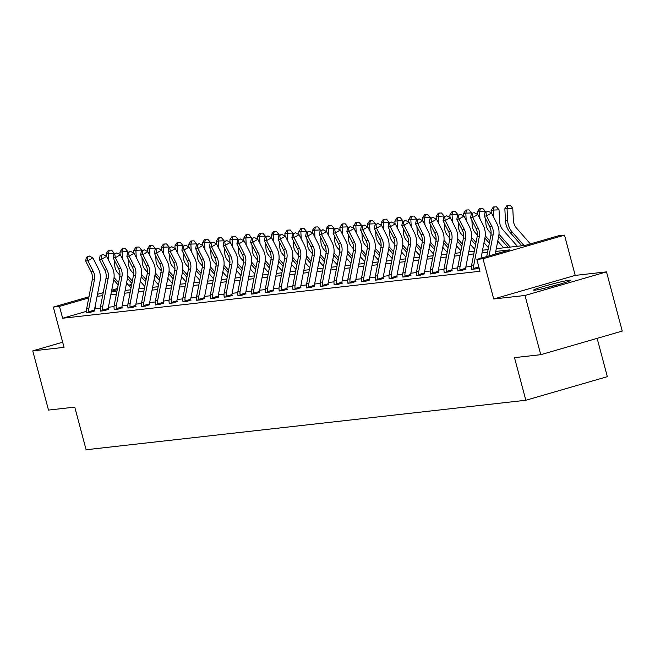 <?xml version="1.0" encoding="UTF-8"?>
<svg xmlns="http://www.w3.org/2000/svg" width="655" height="655" viewBox="0 0 655 655"><rect width="100%" height="100%" fill="white"/><g stroke="black" fill="none" stroke-linecap="round" stroke-linejoin="round"><path stroke-width="0.98" d="M569.269 280.234A19.142 1.089 -14.9 0 0 548.448 285.064A19.142 1.089 -14.9 0 0 533.588 290.132A19.142 1.089 -14.9 0 0 534.906 290.181A19.142 1.089 -14.9 0 0 555.727 285.351A19.142 1.089 -14.9 0 0 570.595 280.291A19.142 1.089 -14.9 0 0 569.269 280.234M496.285 248.663L525.294 245.396L558.33 235.825L564.504 235.137L483.005 258.733L476.832 259.429L509.877 249.858L495.745 251.446M575.213 275.395L493.714 298.991L524.999 295.471L540.752 354.683L622.25 331.078L606.497 271.874L575.213 275.395L564.504 235.137M597.139 338.348L607.332 376.666L525.834 400.262L86.108 449.748L74.76 407.123L48.503 410.079L32.75 350.875L64.034 347.355L53.317 307.089L88.974 296.764M524.999 295.471L606.497 271.874M62.667 342.213L32.75 350.875M86.583 311.305L62.643 318.24L479.984 271.268L476.832 259.429M471.461 266.38L465.836 267.011M457.714 267.928L452.089 268.558M443.967 269.475L438.342 270.106M430.22 271.023L424.596 271.653M416.474 272.57L410.849 273.2M402.727 274.118L397.102 274.748M388.98 275.665L383.355 276.295M375.233 277.212L369.608 277.843M361.486 278.76L355.861 279.39M347.74 280.307L342.115 280.938M333.993 281.846L328.368 282.485M320.246 283.394L314.621 284.033M306.499 284.941L300.874 285.58M292.752 286.489L287.127 287.127M279.005 288.036L273.381 288.675M265.259 289.584L259.634 290.222M251.512 291.131L245.887 291.77M237.765 292.679L232.14 293.317M224.018 294.226L218.393 294.856M210.271 295.773L204.647 296.404M196.525 297.321L190.9 297.951M182.778 298.868L177.153 299.499M169.031 300.416L163.406 301.046M155.276 301.963L149.659 302.594M141.529 303.511L135.912 304.141M127.782 305.058L122.166 305.688M114.035 306.606L108.411 307.236M100.289 308.153L94.631 308.972M86.714 312.451L90.595 312.263L94.672 310.83M100.461 310.904L104.341 310.716L108.419 309.283M114.207 309.356L118.088 309.168L122.166 307.735M127.954 307.809L131.835 307.621L135.912 306.188M141.701 306.262L145.582 306.073L149.659 304.64M155.448 304.714L159.329 304.526L163.406 303.093M169.195 303.167L173.076 302.978L177.153 301.546M182.941 301.627L186.822 301.439L190.9 299.998M196.688 300.08L200.569 299.892L204.647 298.451M210.435 298.533L214.316 298.344L218.393 296.903M224.182 296.985L228.063 296.797L232.14 295.364M237.929 295.438L241.81 295.249L245.887 293.817M251.676 293.89L255.556 293.702L259.634 292.269M265.422 292.343L269.303 292.155L273.381 290.722M279.169 290.795L283.05 290.607L287.127 289.174M292.916 289.248L296.797 289.06L300.874 287.627M306.663 287.701L310.544 287.512L314.621 286.079M320.41 286.153L324.29 285.965L328.368 284.532M334.156 284.606L338.037 284.417L342.115 282.985M347.903 283.058L351.784 282.87L355.861 281.437M361.65 281.511L365.531 281.322L369.608 279.89M375.397 279.963L379.278 279.775L383.355 278.342M389.144 278.416L393.025 278.228L397.102 276.795M402.89 276.869L406.771 276.68L410.849 275.247M416.637 275.321L420.518 275.133L424.596 273.7M430.384 273.774L434.273 273.585L438.342 272.152M444.131 272.226L448.02 272.038L452.089 270.605M457.878 270.679L461.767 270.49L465.836 269.058M471.625 269.131L475.514 268.943L479.092 267.911M493.714 298.991L483.005 258.733M62.643 318.24L59.49 306.401L53.317 307.089M540.752 354.683L514.494 357.638L525.834 400.262M111.375 291.983L116.918 291.352M125.121 290.435L130.664 289.805M138.868 288.888L144.411 288.257M152.615 287.34L158.158 286.71M166.362 285.793L171.905 285.162M180.109 284.245L185.652 283.623M193.855 282.698L199.398 282.076M207.602 281.151L213.145 280.528M221.349 279.603L226.892 278.981M235.096 278.056L240.639 277.433M248.843 276.508L254.386 275.886M262.589 274.961L268.132 274.339M276.336 273.413L281.879 272.791M290.083 271.866L295.626 271.244M303.83 270.319L309.373 269.696M317.577 268.771L323.12 268.149M331.324 267.224L336.866 266.601M345.07 265.676L350.613 265.054M358.817 264.129L364.36 263.506M372.564 262.581L378.107 261.959M386.311 261.034L391.854 260.412M400.058 259.486L405.601 258.864M413.804 257.939L419.347 257.317M427.551 256.392L433.102 255.769M441.298 254.844L446.849 254.222M455.045 253.305L460.596 252.674M468.792 251.757L474.343 251.127M482.538 250.21L488.09 249.58M131.491 285.547L129.412 286.145M117.245 289.674L111.497 291.336M97.472 294.308L103.22 292.638M111.718 290.181L117.466 288.519M128.65 285.277L131.712 284.393M88.752 297.927L59.49 306.401M487.549 252.371L481.998 252.994M473.802 253.919L468.251 254.541M460.056 255.466L454.505 256.089M446.301 257.014L440.758 257.636M432.554 258.561L427.011 259.183M418.807 260.109L413.264 260.731M405.06 261.656L399.517 262.278M391.313 263.204L385.77 263.826M377.567 264.751L372.024 265.373M363.82 266.298L358.277 266.921M350.073 267.846L344.53 268.468M336.326 269.393L330.783 270.016M322.579 270.941L317.036 271.563M308.832 272.488L303.29 273.11M295.086 274.036L289.543 274.658M281.339 275.583L275.796 276.205M267.592 277.13L262.049 277.753M253.845 278.678L248.302 279.3M240.098 280.225L234.555 280.848M226.352 281.765L220.809 282.395M212.605 283.312L207.062 283.942M198.858 284.86L193.315 285.49M185.111 286.407L179.568 287.037M171.364 287.954L165.821 288.585M157.618 289.502L152.075 290.132M143.871 291.049L138.328 291.671M130.124 292.597L124.581 293.219M116.377 294.144L110.834 294.766M102.63 295.692L97.087 296.314M95.679 308.669L95.106 306.515M89.162 312.427L88.883 311.69A8.589 8.007 -96.4 0 1 88.9 308.292L94.426 279.767A12.273 11.446 83.6 0 0 93.247 271.358L87.852 260.764L85.641 261.009L91.037 271.604L93.247 271.358M91.037 271.604A12.273 11.446 83.6 0 1 92.224 280.012L86.689 308.538A8.589 8.007 -96.4 0 0 86.681 311.936L86.738 312.697M87.254 257.153L89.268 256.007L86.378 257.251L87.254 257.153L87.852 260.764L92.871 257.89L98.266 268.485A18.414 17.169 -96.4 0 1 100.035 281.101L94.508 309.627A2.456 2.292 83.6 0 0 94.459 310.069L94.762 311.06M88.883 311.69L94.459 310.069M92.871 257.89L89.268 256.007M86.378 257.251L85.641 261.009M119.922 275.321L117.867 272.979A12.273 11.446 -96.4 0 1 114.723 265.136L114.486 260.559M114.15 254.001L114.109 253.157L108.386 253.395L108.755 260.543M109.279 250.21L108.386 253.395L106.184 253.641L108.403 250.308L109.279 250.21L111.571 250.112L114.109 253.157M106.184 253.641L106.315 256.187M113.716 279.89L118.154 284.958M114.06 277.532L118.596 282.698M131.016 287.979L126.579 282.911M547.695 287.471A16.571 0.942 165.1 0 1 557.028 284.99M560.361 284.024A19.02 1.089 -14.9 0 0 544.33 288.29M102.909 310.879L102.63 310.142A8.589 8.007 -96.4 0 1 102.647 306.745L108.173 278.219A12.273 11.446 83.6 0 0 106.994 269.811L101.599 259.216L99.388 259.462L104.792 270.056L106.994 269.811M104.792 270.056A12.273 11.446 83.6 0 1 105.971 278.465L100.436 306.99A8.589 8.007 -96.4 0 0 100.428 310.388L100.485 311.15M101.001 255.606L103.015 254.459L100.125 255.704L101.001 255.606L101.599 259.216L106.618 256.342L112.013 266.937A18.414 17.169 -96.4 0 1 113.782 279.554L108.255 308.079A2.456 2.292 83.6 0 0 108.206 308.521L108.509 309.512M102.63 310.142L108.206 308.521M106.618 256.342L103.015 254.459M100.125 255.704L99.388 259.462M116.655 309.332L116.377 308.595A8.589 8.007 -96.4 0 1 116.393 305.197L121.92 276.672A12.273 11.446 83.6 0 0 120.741 268.263L115.345 257.669L113.143 257.914L118.539 268.509L120.741 268.263M118.539 268.509A12.273 11.446 83.6 0 1 119.718 276.918L114.183 305.443A8.589 8.007 -96.4 0 0 114.175 308.841L114.232 309.602M114.756 254.058L116.762 252.912L113.872 254.165L114.756 254.058L115.345 257.669L120.364 254.795L125.76 265.39A18.414 17.169 -96.4 0 1 127.528 278.007L122.002 306.532A2.456 2.292 83.6 0 0 121.953 306.982L122.256 307.965M116.377 308.595L121.953 306.982M120.364 254.795L116.762 252.912M113.872 254.165L113.143 257.914M133.669 273.774L131.614 271.432A12.273 11.446 -96.4 0 1 128.47 263.588L128.233 259.012M127.897 252.453L127.856 251.61L122.133 251.848L122.501 258.995M123.025 248.663L122.133 251.848L119.93 252.093L122.149 248.761L123.025 248.663L125.318 248.573L127.856 251.61M119.93 252.093L120.061 254.639M127.463 278.342L131.901 283.41M127.807 275.984L132.343 281.151M144.763 286.431L140.326 281.363M147.416 272.226L145.361 269.885A12.273 11.446 -96.4 0 1 142.217 262.041L141.979 257.464M141.644 250.906L141.603 250.063L135.88 250.3L136.248 257.448M136.772 247.115L135.88 250.3L133.677 250.546L135.896 247.213L136.772 247.115L139.065 247.025L141.603 250.063M133.677 250.546L133.808 253.092M141.21 276.795L145.647 281.863M141.554 274.437L146.09 279.603M158.51 284.884L154.072 279.816M130.402 307.784L130.124 307.048A8.589 8.007 -96.4 0 1 130.14 303.65L135.667 275.125A12.273 11.446 83.6 0 0 134.488 266.716L129.092 256.121L126.89 256.367L132.285 266.962L134.488 266.716M132.285 266.962A12.273 11.446 83.6 0 1 133.464 275.37L127.938 303.895A8.589 8.007 -96.4 0 0 127.922 307.293L127.979 308.055M128.503 252.511L130.509 251.364L127.619 252.617L128.503 252.511L129.092 256.121L134.111 253.248L139.507 263.842A18.414 17.169 -96.4 0 1 141.275 276.459L135.749 304.984A2.456 2.292 83.6 0 0 135.7 305.435L136.003 306.417M130.124 307.048L135.7 305.435M134.111 253.248L130.509 251.364M127.619 252.617L126.89 256.367M144.149 306.237L143.871 305.5A8.589 8.007 -96.4 0 1 143.887 302.102L149.414 273.577A12.273 11.446 83.6 0 0 148.235 265.169L142.839 254.574L140.637 254.82L146.032 265.414L148.235 265.169M146.032 265.414A12.273 11.446 83.6 0 1 147.211 273.823L141.685 302.348A8.589 8.007 -96.4 0 0 141.668 305.746L141.726 306.507M142.25 250.963L144.256 249.817L141.365 251.07L142.25 250.963L142.839 254.574L147.858 251.7L153.254 262.295A18.414 17.169 -96.4 0 1 155.022 274.912L149.496 303.437A2.456 2.292 83.6 0 0 149.446 303.887L149.758 304.87M143.871 305.5L149.446 303.887M147.858 251.7L144.256 249.817M141.365 251.07L140.637 254.82M157.896 304.69L157.618 303.953A8.589 8.007 -96.4 0 1 157.634 300.555L163.16 272.03A12.273 11.446 83.6 0 0 161.982 263.621L156.586 253.026L154.383 253.272L159.779 263.867L161.982 263.621M159.779 263.867A12.273 11.446 83.6 0 1 160.958 272.275L155.431 300.801A8.589 8.007 -96.4 0 0 155.415 304.198L155.472 304.96M155.996 249.424L158.002 248.27L155.112 249.522L155.996 249.424L156.586 253.026L161.605 250.153L167 260.747A18.414 17.169 -96.4 0 1 168.769 273.364L163.242 301.889A2.456 2.292 83.6 0 0 163.193 302.34L163.504 303.322M157.618 303.953L163.193 302.34M161.605 250.153L158.002 248.27M155.112 249.522L154.383 253.272M161.163 270.679L159.108 268.337A12.273 11.446 -96.4 0 1 155.964 260.494L155.726 255.917M155.391 249.358L155.35 248.515L149.635 248.753L149.995 255.9M150.519 245.568L149.635 248.753L147.424 248.998L149.643 245.666L150.519 245.568L152.811 245.478L155.35 248.515M147.424 248.998L147.555 251.545M154.957 275.247L159.394 280.315M155.3 272.889L159.836 278.056M172.257 283.337L167.819 278.269M174.91 269.131L172.855 266.79A12.273 11.446 -96.4 0 1 169.71 258.946L169.473 254.369M169.137 247.811L169.096 246.968L163.382 247.205L163.742 254.353M164.274 244.02L163.382 247.205L161.171 247.451L163.39 244.119L164.274 244.02L166.558 243.93L169.096 246.968M161.171 247.451L161.302 249.997M168.703 273.708L173.141 278.768M169.047 271.342L173.583 276.508M186.004 281.789L181.566 276.721M188.656 267.592L186.601 265.242A12.273 11.446 -96.4 0 1 183.457 257.399L183.22 252.822M182.884 246.264L182.843 245.42L177.128 245.658L177.489 252.805M178.021 242.473L177.128 245.658L174.918 245.903L177.137 242.571L178.021 242.473L180.305 242.383L182.843 245.42M174.918 245.903L175.049 248.45M182.45 272.161L186.888 277.221M182.794 269.794L187.33 274.961M199.75 280.242L195.313 275.174M171.643 303.142L171.364 302.405A8.589 8.007 -96.4 0 1 171.381 299.007L176.907 270.482A12.273 11.446 83.6 0 0 175.728 262.074L170.333 251.479L168.13 251.725L173.526 262.319L175.728 262.074M173.526 262.319A12.273 11.446 83.6 0 1 174.705 270.728L169.178 299.253A8.589 8.007 -96.4 0 0 169.162 302.651L169.219 303.412M169.743 247.877L171.749 246.722L168.859 247.975L169.743 247.877L170.333 251.479L175.352 248.605L180.747 259.2A18.414 17.169 -96.4 0 1 182.516 271.817L176.989 300.342A2.456 2.292 83.6 0 0 176.94 300.792L177.251 301.775M171.364 302.405L176.94 300.792M175.352 248.605L171.749 246.722M168.859 247.975L168.13 251.725M202.403 266.045L200.348 263.695A12.273 11.446 -96.4 0 1 197.204 255.851L196.967 251.274M196.631 244.716L196.59 243.873L190.875 244.11L191.235 251.266M191.768 240.925L190.875 244.11L188.673 244.356L190.883 241.032L191.768 240.925L194.052 240.835L196.59 243.873M188.673 244.356L188.796 246.902M196.197 270.613L200.635 275.673M196.541 268.247L201.077 273.413M213.497 278.694L209.06 273.626M185.39 301.595L185.111 300.858A8.589 8.007 -96.4 0 1 185.128 297.46L190.654 268.935A12.273 11.446 83.6 0 0 189.475 260.526L184.08 249.932L181.877 250.177L187.273 260.772L189.475 260.526M187.273 260.772A12.273 11.446 83.6 0 1 188.452 269.18L182.925 297.706A8.589 8.007 -96.4 0 0 182.909 301.103L182.966 301.873M183.49 246.329L185.496 245.175L182.606 246.427L183.49 246.329L184.08 249.932L189.099 247.058L194.494 257.652A18.414 17.169 -96.4 0 1 196.263 270.269L190.736 298.795A2.456 2.292 83.6 0 0 190.687 299.245L190.998 300.227M185.111 300.858L190.687 299.245M189.099 247.058L185.496 245.175M182.606 246.427L181.877 250.177M216.15 264.497L214.095 262.147A12.273 11.446 -96.4 0 1 210.951 254.304L210.714 249.727M210.378 243.169L210.337 242.325L204.622 242.563L204.982 249.719M205.514 239.378L204.622 242.563L202.42 242.817L204.63 239.484L205.514 239.378L207.799 239.288L210.337 242.325M202.42 242.817L202.542 245.355M209.944 269.066L214.39 274.126M210.288 266.7L214.824 271.866M227.244 277.147L222.806 272.079M199.136 300.047L198.858 299.31A8.589 8.007 -96.4 0 1 198.874 295.913L204.401 267.387A12.273 11.446 83.6 0 0 203.222 258.979L197.826 248.384L195.624 248.63L201.019 259.224L203.222 258.979M201.019 259.224A12.273 11.446 83.6 0 1 202.198 267.633L196.672 296.158A8.589 8.007 -96.4 0 0 196.656 299.556L196.713 300.326M197.237 244.782L199.243 243.627L196.353 244.88L197.237 244.782L197.826 248.384L202.845 245.51L208.241 256.105A18.414 17.169 -96.4 0 1 210.009 268.722L204.483 297.247A2.456 2.292 83.6 0 0 204.434 297.697L204.745 298.68M198.858 299.31L204.434 297.697M202.845 245.51L199.243 243.627M196.353 244.88L195.624 248.63M229.897 262.95L227.842 260.6A12.273 11.446 -96.4 0 1 224.698 252.756L224.46 248.179M224.125 241.621L224.084 240.778L218.369 241.015L218.729 248.171M219.261 237.831L218.369 241.015L216.166 241.269L218.377 237.937L219.261 237.831L221.546 237.74L224.084 240.778M216.166 241.269L216.289 243.807M223.691 267.518L228.136 272.578M224.035 265.152L228.57 270.319M240.999 275.599L236.553 270.531M212.883 298.5L212.605 297.763A8.589 8.007 -96.4 0 1 212.621 294.365L218.148 265.84A12.273 11.446 83.6 0 0 216.969 257.431L211.573 246.837L209.371 247.082L214.766 257.677L216.969 257.431M214.766 257.677A12.273 11.446 83.6 0 1 215.945 266.086L210.419 294.611A8.589 8.007 -96.4 0 0 210.402 298.009L210.46 298.778M210.984 243.234L212.99 242.08L210.099 243.332L210.984 243.234L211.573 246.837L216.592 243.963L221.988 254.558A18.414 17.169 -96.4 0 1 223.756 267.174L218.23 295.7A2.456 2.292 83.6 0 0 218.18 296.15L218.492 297.133M212.605 297.763L218.18 296.15M216.592 243.963L212.99 242.08M210.099 243.332L209.371 247.082M243.644 261.402L241.589 259.052A12.273 11.446 -96.4 0 1 238.445 251.209L238.207 246.632M237.871 240.074L237.831 239.231L232.116 239.468L232.476 246.624M233.008 236.291L232.116 239.468L229.913 239.722L232.124 236.39L233.008 236.291L235.292 236.193L237.831 239.231M229.913 239.722L230.036 242.26M237.438 265.971L241.883 271.031M237.781 263.605L242.317 268.771M254.746 274.052L250.3 268.984M226.63 296.952L226.352 296.216A8.589 8.007 -96.4 0 1 226.368 292.818L231.895 264.293A12.273 11.446 83.6 0 0 230.716 255.884L225.32 245.289L223.118 245.535L228.513 256.13L230.716 255.884M228.513 256.13A12.273 11.446 83.6 0 1 229.692 264.538L224.166 293.063A8.589 8.007 -96.4 0 0 224.149 296.461L224.206 297.231M224.731 241.687L226.736 240.541L223.846 241.785L224.731 241.687L225.32 245.289L230.339 242.415L235.734 253.01A18.414 17.169 -96.4 0 1 237.503 265.627L231.976 294.152A2.456 2.292 83.6 0 0 231.927 294.603L232.238 295.585M226.352 296.216L231.927 294.603M230.339 242.415L226.736 240.541M223.846 241.785L223.118 245.535M257.39 259.855L255.335 257.505A12.273 11.446 -96.4 0 1 252.191 249.661L251.954 245.085M251.618 238.526L251.577 237.683L245.862 237.921L246.223 245.076M246.755 234.744L245.862 237.921L243.66 238.174L245.871 234.842L246.755 234.744L249.039 234.646L251.577 237.683M243.66 238.174L243.783 240.713M251.184 264.423L255.63 269.492M251.536 262.057L256.064 267.224M268.493 272.505L264.047 267.436M240.377 295.405L240.098 294.668A8.589 8.007 -96.4 0 1 240.115 291.27L245.641 262.745A12.273 11.446 83.6 0 0 244.462 254.336L239.067 243.742L236.864 243.987L242.26 254.582L244.462 254.336M242.26 254.582A12.273 11.446 83.6 0 1 243.439 262.991L237.912 291.516A8.589 8.007 -96.4 0 0 237.896 294.914L237.953 295.683M238.477 240.139L240.483 238.993L237.593 240.238L238.477 240.139L239.067 243.742L244.086 240.868L249.481 251.463A18.414 17.169 -96.4 0 1 251.25 264.08L245.723 292.605A2.456 2.292 83.6 0 0 245.674 293.055L245.985 294.038M240.098 294.668L245.674 293.055M244.086 240.868L240.483 238.993M237.593 240.238L236.864 243.987M271.137 258.307L269.082 255.958A12.273 11.446 -96.4 0 1 265.938 248.114L265.701 243.537M265.365 236.979L265.324 236.136L259.609 236.373L259.969 243.529M260.502 233.196L259.609 236.373L257.407 236.627L259.617 233.295L260.502 233.196L262.786 233.098L265.324 236.136M257.407 236.627L257.53 239.165M264.931 262.876L269.377 267.944M265.283 260.51L269.811 265.676M282.24 270.957L277.794 265.889M254.124 293.858L253.845 293.121A8.589 8.007 -96.4 0 1 253.862 289.723L259.388 261.198A12.273 11.446 83.6 0 0 258.209 252.789L252.814 242.194L250.611 242.44L256.007 253.035L258.209 252.789M256.007 253.035A12.273 11.446 83.6 0 1 257.186 261.443L251.659 289.969A8.589 8.007 -96.4 0 0 251.643 293.366L251.7 294.136M252.224 238.592L254.23 237.446L251.34 238.69L252.224 238.592L252.814 242.194L257.833 239.321L263.228 249.915A18.414 17.169 -96.4 0 1 264.997 262.532L259.47 291.057A2.456 2.292 83.6 0 0 259.421 291.508L259.732 292.49M253.845 293.121L259.421 291.508M257.833 239.321L254.23 237.446M251.34 238.69L250.611 242.44M284.884 256.76L282.829 254.41A12.273 11.446 -96.4 0 1 279.685 246.567L279.448 241.99M279.112 235.432L279.071 234.588L273.356 234.826L273.716 241.982M274.248 231.649L273.356 234.826L271.154 235.079L273.364 231.747L274.248 231.649L276.533 231.551L279.071 234.588M271.154 235.079L271.285 237.618M278.678 261.329L283.124 266.397M279.03 258.962L283.558 264.129M295.986 269.41L291.54 264.342M267.879 292.31L267.592 291.573A8.589 8.007 -96.4 0 1 267.608 288.175L273.135 259.65A12.273 11.446 83.6 0 0 271.956 251.242L266.56 240.647L264.358 240.893L269.754 251.487L271.956 251.242M269.754 251.487A12.273 11.446 83.6 0 1 270.933 259.896L265.406 288.429A8.589 8.007 -96.4 0 0 265.39 291.819L265.447 292.589M265.971 237.044L267.977 235.898L265.087 237.143L265.971 237.044L266.56 240.647L271.579 237.773L276.975 248.368A18.414 17.169 -96.4 0 1 278.743 260.985L273.217 289.51A2.456 2.292 83.6 0 0 273.168 289.96L273.479 290.943M267.592 291.573L273.168 289.96M271.579 237.773L267.977 235.898M265.087 237.143L264.358 240.893M298.631 255.213L296.576 252.863A12.273 11.446 -96.4 0 1 293.432 245.019L293.194 240.442M292.867 233.884L292.818 233.041L287.103 233.278L287.463 240.434M287.995 230.102L287.103 233.278L284.9 233.532L287.111 230.2L287.995 230.102L290.28 230.003L292.818 233.041M284.9 233.532L285.031 236.078M292.425 259.781L296.871 264.849M292.777 257.415L297.305 262.589M309.733 267.862L305.287 262.794M281.625 290.763L281.339 290.026A8.589 8.007 -96.4 0 1 281.355 286.628L286.882 258.103A12.273 11.446 83.6 0 0 285.703 249.694L280.307 239.1L278.105 239.345L283.5 249.94L285.703 249.694M283.5 249.94A12.273 11.446 83.6 0 1 284.679 258.357L279.153 286.882A8.589 8.007 -96.4 0 0 279.136 290.28L279.194 291.041M279.718 235.497L281.724 234.351L278.834 235.595L279.718 235.497L280.307 239.1L285.326 236.234L290.722 246.82A18.414 17.169 -96.4 0 1 292.49 259.437L286.964 287.963A2.456 2.292 83.6 0 0 286.915 288.413L287.226 289.395M281.339 290.026L286.915 288.413M285.326 236.234L281.724 234.351M278.834 235.595L278.105 239.345M312.378 253.665L310.323 251.315A12.273 11.446 -96.4 0 1 307.179 243.472L306.941 238.895M306.614 232.337L306.565 231.493L300.85 231.739L301.21 238.887M301.742 228.554L300.85 231.739L298.647 231.985L300.858 228.652L301.742 228.554L304.026 228.456L306.565 231.493M298.647 231.985L298.778 234.531M306.172 258.234L310.617 263.302M306.524 255.868L311.051 261.042M323.48 266.315L319.034 261.255M295.372 289.215L295.086 288.478A8.589 8.007 -96.4 0 1 295.102 285.081L300.629 256.555A12.273 11.446 83.6 0 0 299.45 248.147L294.054 237.552L291.852 237.798L297.247 248.392L299.45 248.147M297.247 248.392A12.273 11.446 83.6 0 1 298.426 256.809L292.9 285.334A8.589 8.007 -96.4 0 0 292.883 288.732L292.941 289.494M293.465 233.95L295.471 232.803L292.58 234.048L293.465 233.95L294.054 237.552L299.073 234.686L304.469 245.281A18.414 17.169 -96.4 0 1 306.237 257.89L300.71 286.415A2.456 2.292 83.6 0 0 300.661 286.865L300.973 287.848M295.086 288.478L300.661 286.865M299.073 234.686L295.471 232.803M292.58 234.048L291.852 237.798M326.125 252.118L324.069 249.768A12.273 11.446 -96.4 0 1 320.925 241.932L320.688 237.356M320.36 230.789L320.311 229.946L314.596 230.192L314.957 237.339M315.489 227.007L314.596 230.192L312.394 230.437L314.605 227.105L315.489 227.007L317.773 226.908L320.311 229.946M312.394 230.437L312.525 232.983M319.918 256.686L324.364 261.754M320.27 254.32L324.798 259.495M337.227 264.767L332.781 259.707M309.119 287.676L308.832 286.931A8.589 8.007 -96.4 0 1 308.849 283.533L314.375 255.008A12.273 11.446 83.6 0 0 313.196 246.599L307.801 236.005L305.598 236.25L310.994 246.845L313.196 246.599M310.994 246.845A12.273 11.446 83.6 0 1 312.173 255.262L306.646 283.787A8.589 8.007 -96.4 0 0 306.63 287.185L306.687 287.946M307.211 232.402L309.217 231.256L306.327 232.5L307.211 232.402L307.801 236.005L312.82 233.139L318.215 243.734A18.414 17.169 -96.4 0 1 319.984 256.342L314.457 284.868A2.456 2.292 83.6 0 0 314.408 285.318L314.719 286.3M308.832 286.931L314.408 285.318M312.82 233.139L309.217 231.256M306.327 232.5L305.598 236.25M339.871 250.57L337.816 248.22A12.273 11.446 -96.4 0 1 334.672 240.385L334.435 235.808M334.107 229.25L334.058 228.398L328.343 228.644L328.704 235.792M329.236 225.459L328.343 228.644L326.141 228.89L328.351 225.557L329.236 225.459L331.52 225.361L334.058 228.398M326.141 228.89L326.272 231.436M333.665 255.139L338.111 260.207M334.017 252.773L338.545 257.947M350.974 263.22L346.528 258.16M322.866 286.129L322.579 285.383A8.589 8.007 -96.4 0 1 322.596 281.986L328.122 253.46A12.273 11.446 83.6 0 0 326.943 245.052L321.548 234.457L319.345 234.703L324.741 245.298L326.943 245.052M324.741 245.298A12.273 11.446 83.6 0 1 325.92 253.714L320.393 282.24A8.589 8.007 -96.4 0 0 320.377 285.637L320.434 286.399M320.958 230.855L322.964 229.708L320.074 230.953L320.958 230.855L321.548 234.457L326.567 231.592L331.962 242.186A18.414 17.169 -96.4 0 1 333.731 254.795L328.204 283.32A2.456 2.292 83.6 0 0 328.155 283.771L328.466 284.753M322.579 285.383L328.155 283.771M326.567 231.592L322.964 229.708M320.074 230.953L319.345 234.703M353.618 249.023L351.563 246.673A12.273 11.446 -96.4 0 1 348.419 238.838L348.182 234.261M347.854 227.703L347.805 226.851L342.09 227.097L342.45 234.244M342.983 223.912L342.09 227.097L339.888 227.342L342.098 224.01L342.983 223.912L345.267 223.814L347.805 226.851M339.888 227.342L340.019 229.889M347.412 253.591L351.858 258.659M347.764 251.225L352.292 256.4M364.72 261.673L360.275 256.613M336.613 284.581L336.326 283.836A8.589 8.007 -96.4 0 1 336.342 280.438L341.869 251.913A12.273 11.446 83.6 0 0 340.69 243.504L335.294 232.91L333.092 233.164L338.488 243.75L340.69 243.504M338.488 243.75A12.273 11.446 83.6 0 1 339.667 252.167L334.14 280.692A8.589 8.007 -96.4 0 0 334.124 284.09L334.181 284.851M334.705 229.307L336.711 228.161L333.821 229.406L334.705 229.307L335.294 232.91L340.313 230.044L345.709 240.639A18.414 17.169 -96.4 0 1 347.477 253.248L341.951 281.773A2.456 2.292 83.6 0 0 341.902 282.223L342.213 283.206M336.326 283.836L341.902 282.223M340.313 230.044L336.711 228.161M333.821 229.406L333.092 233.164M367.365 247.475L365.31 245.126A12.273 11.446 -96.4 0 1 362.166 237.29L361.928 232.713M361.601 226.155L361.552 225.304L355.837 225.549L356.197 232.697M356.729 222.364L355.837 225.549L353.635 225.795L355.845 222.463L356.729 222.364L359.014 222.266L361.552 225.304M353.635 225.795L353.765 228.341M361.159 252.044L365.605 257.112M361.511 249.686L366.039 254.852M378.467 260.125L374.021 255.065M350.36 283.034L350.073 282.289A8.589 8.007 -96.4 0 1 350.089 278.891L355.616 250.366A12.273 11.446 83.6 0 0 354.437 241.957L349.041 231.362L346.839 231.616L352.234 242.211L354.437 241.957M352.234 242.211A12.273 11.446 83.6 0 1 353.413 250.619L347.887 279.145A8.589 8.007 -96.4 0 0 347.87 282.542L347.928 283.304M348.452 227.76L350.458 226.614L347.568 227.858L348.452 227.76L349.041 231.362L354.06 228.497L359.456 239.091A18.414 17.169 -96.4 0 1 361.224 251.7L355.698 280.234A2.456 2.292 83.6 0 0 355.649 280.676L355.96 281.658M350.073 282.289L355.649 280.676M354.06 228.497L350.458 226.614M347.568 227.858L346.839 231.616M381.112 245.928L379.057 243.578A12.273 11.446 -96.4 0 1 375.913 235.743L375.683 231.166M375.348 224.608L375.299 223.756L369.584 224.002L369.944 231.149M370.476 220.817L369.584 224.002L367.381 224.247L369.592 220.915L370.476 220.817L372.76 220.719L375.299 223.756M367.381 224.247L367.512 226.794M374.906 250.497L379.351 255.565M375.258 248.139L379.785 253.305M392.214 258.578L387.768 253.518M364.106 281.486L363.82 280.741A8.589 8.007 -96.4 0 1 363.836 277.352L369.363 248.818A12.273 11.446 83.6 0 0 368.184 240.41L362.788 229.815L360.586 230.069L365.981 240.663L368.184 240.41M365.981 240.663A12.273 11.446 83.6 0 1 367.16 249.072L361.634 277.597A8.589 8.007 -96.4 0 0 361.617 280.995L361.675 281.756M362.199 226.212L364.205 225.066L361.314 226.311L362.199 226.212L362.788 229.815L367.807 226.949L373.203 237.544A18.414 17.169 -96.4 0 1 374.971 250.153L369.445 278.686A2.456 2.292 83.6 0 0 369.395 279.128L369.707 280.111M363.82 280.741L369.395 279.128M367.807 226.949L364.205 225.066M361.314 226.311L360.586 230.069M394.859 244.381L392.803 242.031A12.273 11.446 -96.4 0 1 389.659 234.195L389.43 229.618M389.095 223.06L389.045 222.217L383.331 222.454L383.691 229.602M384.223 219.269L383.331 222.454L381.128 222.7L383.339 219.368L384.223 219.269L386.507 219.171L389.045 222.217M381.128 222.7L381.259 225.246M388.652 248.949L393.098 254.017M389.005 246.591L393.532 251.757M405.961 257.03L401.515 251.97M377.853 279.939L377.567 279.194A8.589 8.007 -96.4 0 1 377.583 275.804L383.11 247.279A12.273 11.446 83.6 0 0 381.93 238.862L376.535 228.268L374.332 228.521L379.728 239.116L381.93 238.862M379.728 239.116A12.273 11.446 83.6 0 1 380.907 247.524L375.38 276.05A8.589 8.007 -96.4 0 0 375.364 279.448L375.421 280.209M375.945 224.665L377.951 223.519L375.061 224.763L375.945 224.665L376.535 228.268L381.554 225.402L386.949 235.996A18.414 17.169 -96.4 0 1 388.718 248.613L383.191 277.139A2.456 2.292 83.6 0 0 383.142 277.581L383.453 278.563M377.567 279.194L383.142 277.581M381.554 225.402L377.951 223.519M375.061 224.763L374.332 228.521M408.605 242.833L406.55 240.483A12.273 11.446 -96.4 0 1 403.406 232.648L403.177 228.071M402.841 221.513L402.792 220.669L397.077 220.907L397.438 228.055M397.97 217.722L397.077 220.907L394.875 221.153L397.086 217.82L397.97 217.722L400.254 217.624L402.792 220.669M394.875 221.153L395.006 223.699M402.399 247.402L406.845 252.47M402.751 245.044L407.279 250.21M419.708 255.491L415.262 250.423M391.6 278.391L391.313 277.654A8.589 8.007 -96.4 0 1 391.33 274.257L396.856 245.731A12.273 11.446 83.6 0 0 395.677 237.315L390.282 226.72L388.079 226.974L393.475 237.569L395.677 237.315M393.475 237.569A12.273 11.446 83.6 0 1 394.654 245.977L389.127 274.502A8.589 8.007 -96.4 0 0 389.111 277.9L389.168 278.662M389.692 223.118L391.698 221.971L388.808 223.216L389.692 223.118L390.282 226.72L395.301 223.854L400.696 234.449A18.414 17.169 -96.4 0 1 402.465 247.066L396.938 275.591A2.456 2.292 83.6 0 0 396.889 276.033L397.2 277.024M391.313 277.654L396.889 276.033M395.301 223.854L391.698 221.971M388.808 223.216L388.079 226.974M422.36 241.286L420.297 238.944A12.273 11.446 -96.4 0 1 417.153 231.1L416.924 226.524M416.588 219.965L416.539 219.122L410.824 219.359L411.193 226.507M411.717 216.175L410.824 219.359L408.622 219.605L410.832 216.273L411.717 216.175L414.001 216.076L416.539 219.122M408.622 219.605L408.753 222.151M416.146 245.854L420.592 250.922M416.498 243.496L421.026 248.663M433.454 253.944L429.009 248.875M405.347 276.844L405.06 276.107A8.589 8.007 -96.4 0 1 405.077 272.709L410.603 244.184A12.273 11.446 83.6 0 0 409.424 235.767L404.029 225.173L401.826 225.426L407.222 236.021L409.424 235.767M407.222 236.021A12.273 11.446 83.6 0 1 408.401 244.43L402.874 272.955A8.589 8.007 -96.4 0 0 402.858 276.353L402.915 277.114M403.439 221.57L405.445 220.424L402.555 221.668L403.439 221.57L404.029 225.173L409.048 222.307L414.443 232.902A18.414 17.169 -96.4 0 1 416.212 245.519L410.685 274.044A2.456 2.292 83.6 0 0 410.636 274.486L410.947 275.477M405.06 276.107L410.636 274.486M409.048 222.307L405.445 220.424M402.555 221.668L401.826 225.426M436.107 239.738L434.044 237.397A12.273 11.446 -96.4 0 1 430.9 229.553L430.671 224.976M430.335 218.418L430.294 217.575L424.571 217.812L424.939 224.96M425.463 214.627L424.571 217.812L422.369 218.058L424.579 214.725L425.463 214.627L427.748 214.529L430.294 217.575M422.369 218.058L422.5 220.604M429.893 244.307L434.339 249.375M430.245 241.949L434.773 247.115M447.201 252.396L442.755 247.328M419.094 275.296L418.807 274.56A8.589 8.007 -96.4 0 1 418.823 271.162L424.35 242.637A12.273 11.446 83.6 0 0 423.171 234.22L417.775 223.625L415.573 223.879L420.968 234.474L423.171 234.22M420.968 234.474A12.273 11.446 83.6 0 1 422.147 242.882L416.621 271.407A8.589 8.007 -96.4 0 0 416.605 274.805L416.662 275.567M417.186 220.023L419.192 218.876L416.302 220.121L417.186 220.023L417.775 223.625L422.794 220.76L428.19 231.354A18.414 17.169 -96.4 0 1 429.958 243.971L424.432 272.496A2.456 2.292 83.6 0 0 424.383 272.938L424.694 273.929M418.807 274.56L424.383 272.938M422.794 220.76L419.192 218.876M416.302 220.121L415.573 223.879M449.854 238.191L447.791 235.849A12.273 11.446 -96.4 0 1 444.647 228.006L444.417 223.429M444.082 216.87L444.041 216.027L438.318 216.265L438.686 223.412M439.21 213.08L438.318 216.265L436.115 216.51L438.326 213.178L439.21 213.08L441.495 212.981L444.041 216.027M436.115 216.51L436.246 219.057M443.64 242.759L448.085 247.827M443.992 240.401L448.519 245.568M460.948 250.849L456.502 245.781M432.84 273.749L432.554 273.012A8.589 8.007 -96.4 0 1 432.57 269.614L438.097 241.089A12.273 11.446 83.6 0 0 436.918 232.672L431.522 222.086L429.32 222.332L434.715 232.926L436.918 232.672M434.715 232.926A12.273 11.446 83.6 0 1 435.894 241.335L430.368 269.86A8.589 8.007 -96.4 0 0 430.351 273.258L430.409 274.019M430.933 218.475L432.939 217.329L430.048 218.573L430.933 218.475L431.522 222.086L436.541 219.212L441.937 229.807A18.414 17.169 -96.4 0 1 443.705 242.424L438.179 270.949A2.456 2.292 83.6 0 0 438.13 271.391L438.441 272.382M432.554 273.012L438.13 271.391M436.541 219.212L432.939 217.329M430.048 218.573L429.32 222.332M463.601 236.643L461.538 234.302A12.273 11.446 -96.4 0 1 458.394 226.458L458.164 221.881M457.829 215.323L457.788 214.48L452.065 214.717L452.433 221.865M452.957 211.532L452.065 214.717L449.862 214.963L452.073 211.631L452.957 211.532L455.241 211.434L457.788 214.48M449.862 214.963L449.993 217.509M457.386 241.212L461.832 246.28M457.739 238.854L462.266 244.02M474.695 249.301L470.249 244.233M446.587 272.202L446.301 271.465A8.589 8.007 -96.4 0 1 446.317 268.067L451.844 239.542A12.273 11.446 83.6 0 0 450.665 231.133L445.269 220.538L443.067 220.784L448.462 231.379L450.665 231.133M448.462 231.379A12.273 11.446 83.6 0 1 449.641 239.787L444.115 268.313A8.589 8.007 -96.4 0 0 444.098 271.71L444.156 272.472M444.68 216.928L446.685 215.782L443.795 217.026L444.68 216.928L445.269 220.538L450.288 217.665L455.683 228.259A18.414 17.169 -96.4 0 1 457.452 240.876L451.925 269.401A2.456 2.292 83.6 0 0 451.876 269.844L452.187 270.834M446.301 271.465L451.876 269.844M450.288 217.665L446.685 215.782M443.795 217.026L443.067 220.784M477.348 235.096L475.284 232.754A12.273 11.446 -96.4 0 1 472.14 224.911L471.911 220.334M471.575 213.776L471.534 212.932L465.811 213.17L466.18 220.317M466.704 209.985L465.811 213.17L463.609 213.415L465.82 210.083L466.704 209.985L468.988 209.887L471.534 212.932M463.609 213.415L463.74 215.962M471.133 239.665L475.579 244.733M471.485 237.306L476.013 242.473M488.442 247.754L483.996 242.686M460.334 270.654L460.047 269.917A8.589 8.007 -96.4 0 1 460.064 266.519L465.59 237.994A12.273 11.446 83.6 0 0 464.411 229.586L459.016 218.991L456.813 219.237L462.209 229.831L464.411 229.586M462.209 229.831A12.273 11.446 83.6 0 1 463.388 238.24L457.861 266.765A8.589 8.007 -96.4 0 0 457.845 270.163L457.902 270.924M458.426 215.38L460.432 214.234L457.542 215.479L458.426 215.38L459.016 218.991L464.035 216.117L469.43 226.712A18.414 17.169 -96.4 0 1 471.199 239.329L465.672 267.854A2.456 2.292 83.6 0 0 465.623 268.296L465.934 269.287M460.047 269.917L465.623 268.296M464.035 216.117L460.432 214.234M457.542 215.479L456.813 219.237M491.094 233.548L489.031 231.207A12.273 11.446 -96.4 0 1 485.887 223.363L485.658 218.786M485.322 212.228L485.281 211.385L479.558 211.622L479.927 218.77M480.451 208.437L479.558 211.622L477.356 211.868L479.566 208.536L480.451 208.437L482.735 208.347L485.281 211.385M477.356 211.868L477.487 214.414M484.88 238.117L489.326 243.185M485.232 235.759L489.768 240.925M503.621 247.836L497.743 241.138M474.081 269.107L473.794 268.37A8.589 8.007 -96.4 0 1 473.811 264.972L479.337 236.447A12.273 11.446 83.6 0 0 478.158 228.038L472.763 217.444L470.56 217.689L475.956 228.284L478.158 228.038M475.956 228.284A12.273 11.446 83.6 0 1 477.135 236.692L471.608 265.218A8.589 8.007 -96.4 0 0 471.592 268.615L471.657 269.377M473.303 212.785L471.297 213.939L473.303 212.785M472.173 213.833L472.763 217.444L477.782 214.57L483.177 225.164A18.414 17.169 -96.4 0 1 484.946 237.781L480.983 258.226M473.794 268.37L478.83 266.912M477.782 214.57L474.179 212.687M471.297 213.939L470.56 217.689M517.368 246.288L502.778 229.659A12.273 11.446 -96.4 0 1 499.634 221.816L499.028 209.837L493.305 210.075L493.673 217.223M494.197 206.89L493.305 210.075L491.103 210.32L493.313 206.988L494.197 206.89L496.49 206.8L499.028 209.837M491.103 210.32L491.234 212.867M498.627 236.57L508.067 247.336M498.979 234.212L510.27 247.082M486.731 256.563L490.882 235.145A12.273 11.446 83.6 0 0 489.703 226.736L484.307 216.142L486.509 215.896L485.92 212.285L487.926 211.139L485.92 212.285M489.015 255.9L493.084 234.899A12.273 11.446 83.6 0 0 491.905 226.491L486.509 215.896L491.528 213.022L496.924 223.617A18.414 17.169 -96.4 0 1 498.692 236.234L495.237 254.099M491.528 213.022L487.926 211.139M485.044 212.392L484.307 216.142M530.394 243.922L516.525 228.112A12.273 11.446 -96.4 0 1 513.381 220.268L512.775 208.29L507.052 208.527L507.666 220.506A18.414 17.169 83.6 0 0 512.382 232.271L524.016 245.535M507.944 205.343L507.052 208.527L504.849 208.773L507.068 205.441L507.944 205.343L510.237 205.252L512.775 208.29M504.849 208.773L505.464 220.76A18.414 17.169 83.6 0 0 510.179 232.517L521.814 245.789M86.73 312.648L89.145 312.378M92.224 280.012L94.426 279.767M86.689 308.538L88.9 308.292M100.477 311.1L102.892 310.83M105.971 278.465L108.173 278.219M100.436 306.99L102.647 306.745M114.224 309.553L116.639 309.283M119.718 276.918L121.92 276.672M114.183 305.443L116.393 305.197M127.971 308.006L130.386 307.735M133.464 275.37L135.667 275.125M127.938 303.895L130.14 303.65M141.717 306.466L144.133 306.188M147.211 273.823L149.414 273.577M141.685 302.348L143.887 302.102M155.464 304.919L157.88 304.64M160.958 272.275L163.16 272.03M155.431 300.801L157.634 300.555M169.211 303.371L171.626 303.093M174.705 270.728L176.907 270.482M169.178 299.253L171.381 299.007M182.958 301.824L185.373 301.546M188.452 269.18L190.654 268.935M182.925 297.706L185.128 297.46M196.705 300.277L199.12 300.006M202.198 267.633L204.401 267.387M196.672 296.158L198.874 295.913M210.452 298.729L212.867 298.459M215.945 266.086L218.148 265.84M210.419 294.611L212.621 294.365M224.198 297.182L226.614 296.911M229.692 264.538L231.895 264.293M224.166 293.063L226.368 292.818M237.945 295.634L240.36 295.364M243.439 262.991L245.641 262.745M237.912 291.516L240.115 291.27M251.692 294.087L254.107 293.817M257.186 261.443L259.388 261.198M251.659 289.969L253.862 289.723M265.439 292.539L267.854 292.269M270.933 259.896L273.135 259.65M265.406 288.429L267.608 288.175M279.186 290.992L281.601 290.722M284.679 258.357L286.882 258.103M279.153 286.882L281.355 286.628M292.941 289.445L295.348 289.174M298.426 256.809L300.629 256.555M292.9 285.334L295.102 285.081M306.687 287.897L309.094 287.627M312.173 255.262L314.375 255.008M306.646 283.787L308.849 283.533M320.434 286.35L322.841 286.079M325.92 253.714L328.122 253.46M320.393 282.24L322.596 281.986M334.181 284.802L336.588 284.532M339.667 252.167L341.869 251.913M334.14 280.692L336.342 280.438M347.928 283.255L350.335 282.985M353.413 250.619L355.616 250.366M347.887 279.145L350.089 278.891M361.675 281.707L364.082 281.437M367.16 249.072L369.363 248.818M361.634 277.597L363.836 277.352M375.421 280.16L377.829 279.89M380.907 247.524L383.11 247.279M375.38 276.05L377.583 275.804M389.168 278.612L391.575 278.342M394.654 245.977L396.856 245.731M389.127 274.502L391.33 274.257M402.915 277.065L405.322 276.795M408.401 244.43L410.603 244.184M402.874 272.955L405.077 272.709M416.662 275.518L419.069 275.247M422.147 242.882L424.35 242.637M416.621 271.407L418.823 271.162M430.409 273.97L432.816 273.7M435.894 241.335L438.097 241.089M430.368 269.86L432.57 269.614M444.156 272.423L446.563 272.152M449.641 239.787L451.844 239.542M444.115 268.313L446.317 268.067M457.902 270.875L460.309 270.605M463.388 238.24L465.59 237.994M457.861 266.765L460.064 266.519M471.649 269.328L474.056 269.058M477.135 236.692L479.337 236.447M471.608 265.218L473.811 264.972M490.882 235.145L493.084 234.899M489.703 226.736L491.905 226.491M507.666 220.506L505.464 220.76M512.382 232.271L510.179 232.517"/></g></svg>
